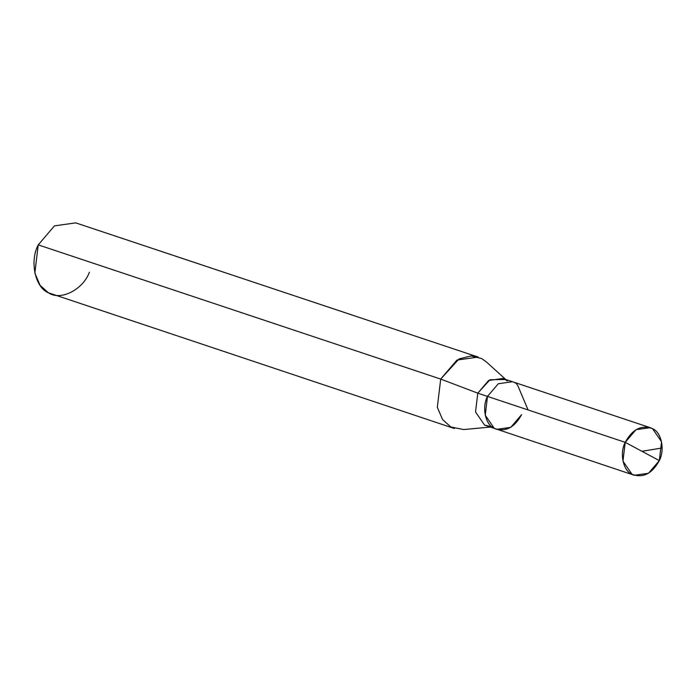 <?xml version="1.0" encoding="UTF-8"?>
<svg xmlns="http://www.w3.org/2000/svg" width="697" height="697" viewBox="0 0 697 697"><rect width="100%" height="100%" fill="white"/><g stroke="black" fill="none" stroke-linecap="round" stroke-linejoin="round"><path stroke-width="1.05" d="M507.338 380.98L505.081 379.499L490.026 379.717L477.785 393.169L487.491 396.41L485.234 415.212L494.286 428.35L496.595 429.352L494.286 428.35L485.234 415.212L487.491 396.41C481.653 407.283 485.391 424.856 494.286 428.35C505.212 432.41 514.316 427.853 521.583 414.68C514.316 427.853 505.212 432.41 494.286 428.35C485.391 424.856 481.653 407.283 487.491 396.41L498.303 383.742L512.469 381.738L498.303 383.742L487.491 396.41L625.218 442.334C632.484 429.16 641.58 424.604 652.514 428.664C661.409 432.157 665.138 449.731 659.31 460.604L625.218 442.334L477.785 393.169L488.597 380.501L502.772 378.497L650.205 427.662L636.03 429.666L625.218 442.334L659.31 460.604L661.566 441.802L652.514 428.664L650.205 427.662M659.31 460.604C652.043 473.777 642.939 478.342 632.013 474.282C623.118 470.78 619.38 453.207 625.218 442.334L622.961 461.135L632.013 474.282L634.322 475.276L648.498 473.272L659.31 460.604M634.322 475.276L484.581 425.118L475.528 411.979L477.785 393.169L440.704 379.081L459.07 358.903L471.163 355.932L481.653 358.572L486.297 361.856L505.761 379.499M478.186 357.073L456.927 360.079L440.704 379.081L38.23 244.874L54.453 225.872L75.712 222.866L478.186 357.073M496.595 429.352L510.762 427.348L521.583 414.68M489.886 427.113L463.732 429.544L450.898 427L442.569 419.55L437.324 407.292L440.704 379.081L477.785 393.169L475.528 411.979L484.581 425.118L492.03 426.878M440.704 379.081L437.324 407.292L442.569 419.55L450.898 427L454.366 428.498L48.424 292.792L40.095 285.352L34.85 273.085L38.23 244.874L440.704 379.081M38.23 244.874C29.483 261.192 35.085 287.547 48.424 292.792C60.386 301.104 82.908 289.83 89.373 272.283M642.268 451.229L662.15 447.979M528.073 409.941L517.932 385.92L516.172 383.341L514.098 382.392"/></g></svg>
